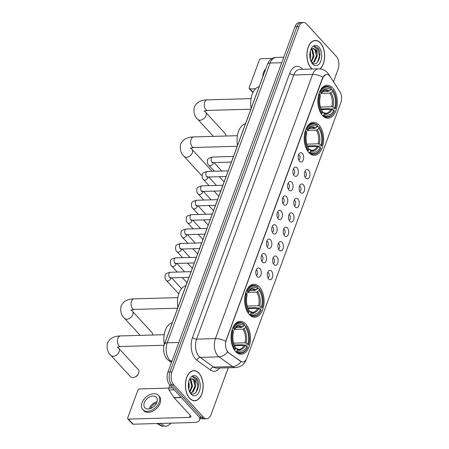 <?xml version="1.0" encoding="UTF-8"?>
<svg xmlns="http://www.w3.org/2000/svg" width="449" height="449" viewBox="0 0 449 449"><rect width="100%" height="100%" fill="white"/><g stroke="black" fill="none" stroke-linecap="round" stroke-linejoin="round"><path stroke-width="0.67" d="M249.296 314.519A16.478 9.71 88.4 0 0 254.836 317.213A16.478 9.71 88.4 0 0 263.782 305.32A16.478 9.71 88.4 0 0 259.438 286.962A16.478 9.71 88.4 0 0 253.898 284.268A16.478 9.71 88.4 0 0 244.952 296.16A16.478 9.71 88.4 0 0 249.296 314.519M308.873 152.593A16.478 9.71 88.4 0 0 314.412 155.287A16.478 9.71 88.4 0 0 323.359 143.394A16.478 9.71 88.4 0 0 319.014 125.035A16.478 9.71 88.4 0 0 313.481 122.341A16.478 9.71 88.4 0 0 304.529 134.234A16.478 9.71 88.4 0 0 308.873 152.593M322.517 115.516A16.478 9.71 88.4 0 0 328.051 118.21A16.478 9.71 88.4 0 0 337.003 106.318A16.478 9.71 88.4 0 0 332.653 87.959A16.478 9.71 88.4 0 0 327.119 85.265A16.478 9.71 88.4 0 0 318.173 97.158A16.478 9.71 88.4 0 0 322.517 115.516M235.658 351.595A16.478 9.71 88.4 0 0 241.192 354.289A16.478 9.71 88.4 0 0 250.144 342.396A16.478 9.71 88.4 0 0 245.794 324.032A16.478 9.71 88.4 0 0 240.26 321.338A16.478 9.71 88.4 0 0 231.314 333.231A16.478 9.71 88.4 0 0 235.658 351.595M271.499 271.145A4.664 2.75 -91.6 0 1 272.509 277.314A4.664 2.75 -91.6 0 1 268.985 279.272A4.664 2.75 -91.6 0 1 268.631 278.947A4.664 2.75 -91.6 0 1 268.743 270.887A4.664 2.75 -91.6 0 1 271.499 271.145M267.924 277.864A2.801 1.65 88.4 0 0 269.181 275.652A2.801 1.65 88.4 0 0 268.412 272.779A2.801 1.65 88.4 0 0 267.772 272.358M276.797 256.744A4.664 2.75 -91.6 0 1 277.808 262.912A4.664 2.75 -91.6 0 1 274.283 264.871A4.664 2.75 -91.6 0 1 273.929 264.545A4.664 2.75 -91.6 0 1 274.047 256.486A4.664 2.75 -91.6 0 1 276.797 256.744M273.228 263.456A2.801 1.65 88.4 0 0 274.485 261.251A2.801 1.65 88.4 0 0 273.716 258.377A2.801 1.65 88.4 0 0 273.071 257.956M282.101 242.342A4.664 2.75 -91.6 0 1 283.106 248.51A4.664 2.75 -91.6 0 1 279.581 250.463A4.664 2.75 -91.6 0 1 279.227 250.138A4.664 2.75 -91.6 0 1 279.345 242.078A4.664 2.75 -91.6 0 1 282.101 242.342M278.526 249.055A2.801 1.65 88.4 0 0 279.783 246.843A2.801 1.65 88.4 0 0 279.014 243.97A2.801 1.65 88.4 0 0 278.369 243.549M287.399 227.935A4.664 2.75 -91.6 0 1 288.41 234.103A4.664 2.75 -91.6 0 1 284.879 236.062A4.664 2.75 -91.6 0 1 284.531 235.736A4.664 2.75 -91.6 0 1 284.644 227.677A4.664 2.75 -91.6 0 1 287.399 227.935M283.824 234.653A2.801 1.65 88.4 0 0 285.081 232.442A2.801 1.65 88.4 0 0 284.312 229.568A2.801 1.65 88.4 0 0 283.667 229.147M292.697 213.533A4.664 2.75 -91.6 0 1 293.708 219.701A4.664 2.75 -91.6 0 1 290.183 221.66A4.664 2.75 -91.6 0 1 289.829 221.335A4.664 2.75 -91.6 0 1 289.942 213.275A4.664 2.75 -91.6 0 1 292.697 213.533M289.122 220.246A2.801 1.65 88.4 0 0 290.38 218.034A2.801 1.65 88.4 0 0 289.611 215.161A2.801 1.65 88.4 0 0 288.971 214.74M297.996 199.126A4.664 2.75 -91.6 0 1 299.006 205.3A4.664 2.75 -91.6 0 1 295.481 207.253A4.664 2.75 -91.6 0 1 295.128 206.927A4.664 2.75 -91.6 0 1 295.24 198.868A4.664 2.75 -91.6 0 1 297.996 199.126M294.426 205.844A2.801 1.65 88.4 0 0 295.683 203.633A2.801 1.65 88.4 0 0 294.914 200.759A2.801 1.65 88.4 0 0 294.269 200.338M303.3 184.724A4.664 2.75 -91.6 0 1 304.304 190.892A4.664 2.75 -91.6 0 1 300.779 192.851A4.664 2.75 -91.6 0 1 300.426 192.526A4.664 2.75 -91.6 0 1 300.544 184.466A4.664 2.75 -91.6 0 1 303.3 184.724M299.724 191.442A2.801 1.65 88.4 0 0 300.982 189.231A2.801 1.65 88.4 0 0 300.213 186.357A2.801 1.65 88.4 0 0 299.567 185.937M308.598 170.323A4.664 2.75 -91.6 0 1 309.608 176.491A4.664 2.75 -91.6 0 1 306.078 178.449A4.664 2.75 -91.6 0 1 305.73 178.118A4.664 2.75 -91.6 0 1 305.842 170.064A4.664 2.75 -91.6 0 1 308.598 170.323M305.023 177.035A2.801 1.65 88.4 0 0 306.28 174.824A2.801 1.65 88.4 0 0 305.511 171.95A2.801 1.65 88.4 0 0 304.865 171.529M259.965 268.67A4.664 2.75 -91.6 0 1 260.976 274.839A4.664 2.75 -91.6 0 1 257.445 276.797A4.664 2.75 -91.6 0 1 257.097 276.466A4.664 2.75 -91.6 0 1 257.21 268.412A4.664 2.75 -91.6 0 1 259.965 268.67M256.39 275.383A2.801 1.65 88.4 0 0 257.647 273.172A2.801 1.65 88.4 0 0 256.879 270.298A2.801 1.65 88.4 0 0 256.239 269.877M265.264 254.263A4.664 2.75 -91.6 0 1 266.274 260.437A4.664 2.75 -91.6 0 1 262.749 262.39A4.664 2.75 -91.6 0 1 262.396 262.064A4.664 2.75 -91.6 0 1 262.508 254.005A4.664 2.75 -91.6 0 1 265.264 254.263M261.694 260.981A2.801 1.65 88.4 0 0 262.946 258.77A2.801 1.65 88.4 0 0 262.182 255.896A2.801 1.65 88.4 0 0 261.537 255.475M270.567 239.861A4.664 2.75 -91.6 0 1 271.572 246.03A4.664 2.75 -91.6 0 1 268.047 247.988A4.664 2.75 -91.6 0 1 267.694 247.663A4.664 2.75 -91.6 0 1 267.812 239.603A4.664 2.75 -91.6 0 1 270.567 239.861M266.992 246.574A2.801 1.65 88.4 0 0 268.249 244.368A2.801 1.65 88.4 0 0 267.481 241.495A2.801 1.65 88.4 0 0 266.835 241.074M275.866 225.46A4.664 2.75 -91.6 0 1 276.876 231.628A4.664 2.75 -91.6 0 1 273.346 233.587A4.664 2.75 -91.6 0 1 272.998 233.256A4.664 2.75 -91.6 0 1 273.11 225.202A4.664 2.75 -91.6 0 1 275.866 225.46M272.29 232.172A2.801 1.65 88.4 0 0 273.548 229.961A2.801 1.65 88.4 0 0 272.779 227.087A2.801 1.65 88.4 0 0 272.133 226.666M281.164 211.052A4.664 2.75 -91.6 0 1 282.174 217.221A4.664 2.75 -91.6 0 1 278.644 219.179A4.664 2.75 -91.6 0 1 278.296 218.854A4.664 2.75 -91.6 0 1 278.408 210.794A4.664 2.75 -91.6 0 1 281.164 211.052M277.589 217.771A2.801 1.65 88.4 0 0 278.846 215.559A2.801 1.65 88.4 0 0 278.077 212.686A2.801 1.65 88.4 0 0 277.431 212.265M286.462 196.651A4.664 2.75 -91.6 0 1 287.472 202.819A4.664 2.75 -91.6 0 1 283.948 204.778A4.664 2.75 -91.6 0 1 283.594 204.452A4.664 2.75 -91.6 0 1 283.706 196.393A4.664 2.75 -91.6 0 1 286.462 196.651M282.887 203.363A2.801 1.65 88.4 0 0 284.144 201.158A2.801 1.65 88.4 0 0 283.381 198.284A2.801 1.65 88.4 0 0 282.735 197.863M291.766 182.249A4.664 2.75 -91.6 0 1 292.77 188.417A4.664 2.75 -91.6 0 1 289.246 190.37A4.664 2.75 -91.6 0 1 288.892 190.045A4.664 2.75 -91.6 0 1 289.01 181.985A4.664 2.75 -91.6 0 1 291.766 182.249M288.191 188.962A2.801 1.65 88.4 0 0 289.448 186.75A2.801 1.65 88.4 0 0 288.679 183.877A2.801 1.65 88.4 0 0 288.034 183.456M297.064 167.842A4.664 2.75 -91.6 0 1 298.069 174.01A4.664 2.75 -91.6 0 1 294.544 175.969A4.664 2.75 -91.6 0 1 294.19 175.643A4.664 2.75 -91.6 0 1 294.308 167.584A4.664 2.75 -91.6 0 1 297.064 167.842M293.489 174.56A2.801 1.65 88.4 0 0 294.746 172.349A2.801 1.65 88.4 0 0 293.977 169.475A2.801 1.65 88.4 0 0 293.332 169.054M302.362 153.44A4.664 2.75 -91.6 0 1 303.372 159.608A4.664 2.75 -91.6 0 1 299.842 161.567A4.664 2.75 -91.6 0 1 299.494 161.242A4.664 2.75 -91.6 0 1 299.606 153.182A4.664 2.75 -91.6 0 1 302.362 153.44M298.787 160.153A2.801 1.65 88.4 0 0 300.044 157.941A2.801 1.65 88.4 0 0 299.275 155.068A2.801 1.65 88.4 0 0 298.63 154.647M228.659 352.56A8.396 4.945 -91.6 0 1 227.884 351.87A8.396 4.945 -91.6 0 1 226.245 340.247L322.668 78.171A8.396 4.945 -91.6 0 1 326.659 74.382A8.396 4.945 -91.6 0 1 330.172 76.661L339.938 91.798A8.396 4.945 -91.6 0 1 340.886 102.512L246.821 358.173A8.396 4.945 -91.6 0 1 242.836 361.961A8.396 4.945 -91.6 0 1 240.787 361.282L228.294 352.572L227.087 351.118M164.199 345.051A9.328 5.495 -91.6 0 1 164.671 343.418L263.198 75.634A9.328 5.495 -91.6 0 1 263.726 74.439M189.641 398.308A15.081 8.885 88.4 0 0 194.703 400.772A15.081 8.885 88.4 0 0 202.892 389.889A15.081 8.885 88.4 0 0 198.918 373.091A15.081 8.885 88.4 0 0 193.85 370.621A15.081 8.885 88.4 0 0 185.662 381.504A15.081 8.885 88.4 0 0 189.641 398.308M320.086 68.905A15.081 8.885 88.4 0 0 320.406 42.896A15.081 8.885 88.4 0 0 315.338 40.432A15.081 8.885 88.4 0 0 307.15 51.315A15.081 8.885 88.4 0 0 311.129 68.113A15.081 8.885 88.4 0 0 312.077 69.023M246.293 359.346A10.883 4.945 -159.8 0 1 246.187 359.756C244.34 364.459 240.793 367.069 235.545 367.579A12.437 7.33 -91.6 0 1 232.509 366.569L218.994 356.854A12.437 7.33 -91.6 0 1 217.849 355.827A12.437 7.33 -91.6 0 1 215.419 338.613A10.883 4.945 20.2 0 1 225.707 341.347L322.421 78.182L322.898 77.189L325.755 74.545M227.592 351.887L227.587 351.876A10.883 8.02 -54.3 0 1 218.994 356.854L200.159 357.387L213.673 367.102A12.437 7.33 88.4 0 0 216.71 368.113L235.545 367.579M206.63 418.754L202.611 418.866A9.328 5.495 88.4 0 1 199.474 417.34L169.756 384.961A9.328 5.495 88.4 0 1 167.937 372.047L294.971 26.777A9.328 5.495 88.4 0 1 299.399 22.562L301.408 22.506A9.328 5.495 88.4 0 0 296.98 26.721L169.941 371.991A9.328 5.495 88.4 0 0 171.765 384.905L201.483 417.284A9.328 5.495 88.4 0 0 204.621 418.81A9.328 5.495 88.4 0 1 201.483 417.284L171.765 384.905A9.328 5.495 88.4 0 1 169.941 371.991L296.98 26.721A9.328 5.495 88.4 0 1 301.408 22.506L303.417 22.45A9.328 5.495 88.4 0 0 298.989 26.665L171.95 371.935A9.328 5.495 88.4 0 0 173.774 384.849L203.492 417.228A9.328 5.495 88.4 0 0 206.63 418.754A9.328 5.495 88.4 0 0 211.058 414.539L228.26 367.787M219.69 368.028A15.547 9.16 -91.6 0 1 210.491 370.032A3.109 2.29 125.7 0 1 213.673 367.102L232.509 366.569A10.883 8.02 -54.3 0 0 241.074 361.653L228.294 352.572M333.489 81.785L338.091 69.269A9.328 5.495 88.4 0 0 336.273 56.355L306.549 23.977A9.328 5.495 88.4 0 0 303.417 22.45M198.873 373.22A14.924 8.795 88.4 0 0 193.856 370.779A14.924 8.795 88.4 0 0 185.751 381.549A14.924 8.795 88.4 0 0 189.686 398.179A14.924 8.795 88.4 0 0 194.703 400.62A14.924 8.795 88.4 0 0 202.808 389.85A14.924 8.795 88.4 0 0 198.873 373.22M188.748 381.566L189.355 386.353L188.737 389.199M188.428 383.323L188.423 387.431M190.213 379.158L191.1 379.972L192.548 386.263L189.86 392.151M189.792 379.461L190.303 379.994L191.751 386.286L189.579 391.708M190.062 392.381C195.629 398.981 201.511 384.417 196.572 378.361L193.233 376.559L192.554 376.655L195.096 378.995L195.697 383.743A7.027 4.142 88.4 0 0 193.929 379.893A7.027 4.142 88.4 0 0 191.571 378.743A7.027 4.142 88.4 0 0 190.511 379.012M195.697 383.743L195.736 386.174L193.042 392.061L190.455 392.785M191.499 378.748L193.491 379.905L194.939 386.196L192.245 392.084L190.634 392.808M191.162 394.177A10.136 5.972 88.4 0 0 199.378 391.253A10.136 5.972 88.4 0 0 197.397 377.222A10.136 5.972 88.4 0 0 189.731 378.889A10.136 5.972 88.4 0 0 190.123 392.757A10.136 5.972 88.4 0 0 191.162 394.177M193.177 376.559L195.944 378.069L197.992 386.263L196.017 392.443M194.35 381.465L194.804 386.353L194.501 388.497M191.162 381.56L191.616 386.443L191.313 388.593M188.372 383.822L188.384 387.044M169.907 385.13L168.869 387.953L172.41 387.857M199.261 417.11A12.437 5.646 20.2 0 1 199.637 419.955A12.437 5.646 20.2 0 1 194.221 422.481L133.19 424.21A1.555 1.038 137.5 0 1 132.522 423.957L127.83 418.844A1.555 1.038 -42.5 0 0 128.498 419.097L189.529 417.368A3.109 1.414 -159.8 0 0 190.881 416.734A3.109 1.414 -159.8 0 0 190.471 415.589L174.117 397.769A1.555 0.915 -91.6 0 1 173.988 397.606L169.043 389.94A1.555 0.915 -91.6 0 1 168.869 387.953M168.818 388.11L139.594 388.935A1.555 1.038 -42.5 0 0 137.86 390.271L127.718 417.828A1.555 1.038 -42.5 0 0 127.83 418.844M144.309 402.674A7.773 5.197 -42.5 0 0 144.859 407.754A7.773 5.197 -42.5 0 0 151.212 408.253A7.773 5.197 -42.5 0 0 156.864 402.321A7.773 5.197 -42.5 0 0 156.314 397.242A7.773 5.197 -42.5 0 0 149.96 396.742A7.773 5.197 -42.5 0 0 144.309 402.674M157.055 401.743A7.773 5.197 -42.5 0 0 149.472 408.298A7.773 5.197 -42.5 0 0 149.281 408.876M156.549 403.073A6.219 4.153 -42.5 0 0 150.724 408.264A6.219 4.153 -42.5 0 0 150.651 408.483M142.799 409.645L143.736 410.667A10.574 7.066 -42.5 0 0 152.374 411.346A10.574 7.066 -42.5 0 0 160.063 403.281A10.574 7.066 -42.5 0 0 159.316 396.372L158.379 395.35A10.574 7.066 -42.5 0 0 149.736 394.671A10.574 7.066 -42.5 0 0 142.047 402.742A10.574 7.066 -42.5 0 0 142.799 409.645A10.574 7.066 -42.5 0 0 151.436 410.324A10.574 7.066 -42.5 0 0 159.126 402.253A10.574 7.066 -42.5 0 0 158.379 395.35M170.917 423.138A8.082 5.405 -42.5 0 1 165.355 426.477L159.984 423.211M157.043 423.53L161.483 426.062A8.082 5.405 -42.5 0 0 162.847 426.55L163.324 425.248M157.476 423.284L162.847 426.55M319.907 68.888A14.924 8.795 88.4 0 0 324.565 56.411A14.924 8.795 88.4 0 0 320.356 43.025A14.924 8.795 88.4 0 0 315.344 40.584A14.924 8.795 88.4 0 0 307.239 51.354A14.924 8.795 88.4 0 0 311.174 67.984A14.924 8.795 88.4 0 0 312.285 69.017M310.237 51.371L310.843 56.159L310.225 59.01M309.917 53.128L309.911 57.236M311.701 48.963L312.588 49.783L314.036 56.069L311.348 61.956M311.28 49.267L311.786 49.805L313.239 56.091L311.067 61.513M311.544 62.192C317.117 68.787 322.999 54.222 318.06 48.166L314.721 46.365L314.036 46.46L316.584 48.801L317.185 53.549A7.027 4.142 88.4 0 0 315.417 49.699A7.027 4.142 88.4 0 0 313.054 48.554A7.027 4.142 88.4 0 0 311.999 48.818M317.185 53.549L317.224 55.979L314.53 61.872L311.943 62.591M312.987 48.554L314.979 49.71L316.427 56.002L313.733 61.895L312.122 62.613M312.65 63.983A10.136 5.972 88.4 0 0 320.867 61.058A10.136 5.972 88.4 0 0 318.885 47.027A10.136 5.972 88.4 0 0 311.219 48.694A10.136 5.972 88.4 0 0 311.612 62.563A10.136 5.972 88.4 0 0 312.65 63.983M314.721 46.365L317.432 47.875L319.48 56.069L317.505 62.254M315.838 51.276L316.292 56.159L315.989 58.308M312.65 51.366L313.099 56.254L312.801 58.398M309.861 53.627L309.872 56.849M138.668 373.052A5.287 3.53 -42.5 0 0 138.292 369.6L118.738 348.295A5.287 3.53 137.5 0 1 119.114 351.747A5.287 3.53 137.5 0 1 115.27 355.782A5.287 3.53 137.5 0 1 110.948 355.445L130.502 376.75A5.287 3.53 -42.5 0 0 134.829 377.081A5.287 3.53 -42.5 0 0 138.253 373.938A5.287 3.53 -42.5 0 0 138.668 373.052M243.975 325.901L245.726 325.851L246.035 326.361A14.8 8.722 88.4 0 1 246.798 327.512A14.8 8.722 88.4 0 1 248.611 344.579L247.887 343.794A13.369 7.88 88.4 0 0 245.592 327.562L242.988 329.19L234.423 329.437M233.598 343.143L244.913 342.817L247.887 343.794M246.928 346.392L247.652 347.184A14.8 8.722 88.4 0 1 247.371 347.756A14.8 8.722 88.4 0 1 236.982 350.972L237.426 349.771A13.369 7.88 88.4 0 0 246.928 346.392L243.953 345.421L234.501 345.685M235.787 348.261L236.724 348.615L237.426 349.771M172.276 322.758A17.101 10.074 88.4 0 0 164.334 344.495M248.611 344.579L248.42 344.939L243.049 345.09L242.314 344.742L234.204 344.972M244.161 324.144A15.423 9.087 88.4 0 0 239.788 322.41A15.423 9.087 88.4 0 0 232.986 328.118L233.8 328.449A14.8 8.722 88.4 0 1 244.475 324.655L244.161 324.144M232.689 328.129L232.986 328.118M246.798 327.512L246.552 327.091A15.423 9.087 88.4 0 0 245.726 325.851M236.982 350.972L236.286 351.511A15.423 9.087 88.4 0 0 240.658 353.245A15.423 9.087 88.4 0 0 247.146 348.188L247.371 347.756M236.286 351.511L235.596 351.528M244.475 324.655L244.032 325.856A13.369 7.88 88.4 0 0 234.726 328.831A13.369 7.88 88.4 0 0 234.524 329.235L233.8 328.449M245.592 327.562L246.035 326.361M234.524 329.235L234.103 330.049L231.925 330.369M235.759 327.647L241.422 327.489L244.032 325.856M243.953 345.421A11.506 6.78 88.4 0 1 239.025 349.373L236.724 348.615A11.96 7.049 88.4 0 0 245.075 345.646M234.294 349.822L235.416 349.271A14.8 8.722 88.4 0 1 232.846 331.048L232.026 330.717A15.423 9.087 88.4 0 0 234.72 349.805M232.846 331.048L233.57 331.833A13.369 7.88 88.4 0 0 235.242 347.122A13.369 7.88 88.4 0 0 235.86 348.065L235.416 349.271M235.86 348.065L234.681 346.173M138.253 373.938L137.551 375.196A2.178 1.454 137.5 0 1 136.142 376.486L134.829 377.081M152.559 335.021A5.287 3.53 -42.5 0 0 151.93 332.524L132.382 311.219A5.287 3.53 137.5 0 1 132.752 314.676A5.287 3.53 137.5 0 1 128.908 318.706A5.287 3.53 137.5 0 1 124.592 318.369L140.195 335.375M257.619 288.825L259.37 288.774L259.679 289.285A14.8 8.722 88.4 0 1 260.437 290.436A14.8 8.722 88.4 0 1 262.25 307.509L261.526 306.718A13.369 7.88 88.4 0 0 259.236 290.486L256.632 292.119L248.061 292.361M247.236 306.066L258.551 305.747L261.526 306.718M260.572 309.316L261.296 310.107A14.8 8.722 88.4 0 1 261.009 310.686A14.8 8.722 88.4 0 1 250.621 313.896L251.064 312.695A13.369 7.88 88.4 0 0 260.572 309.316L257.597 308.345L248.145 308.615M249.431 311.185L250.362 311.539L251.064 312.695M185.914 285.682A17.101 10.074 88.4 0 0 177.956 307.318M262.25 307.509L262.064 307.862L256.688 308.014L255.958 307.666L247.842 307.896M257.805 287.074A15.423 9.087 88.4 0 0 253.427 285.334A15.423 9.087 88.4 0 0 246.624 291.042L247.444 291.373A14.8 8.722 88.4 0 1 258.113 287.579L257.805 287.074M246.333 291.053L246.624 291.042M260.437 290.436L260.19 290.015A15.423 9.087 88.4 0 0 259.37 288.774M250.621 313.896L249.925 314.435A15.423 9.087 88.4 0 0 254.302 316.169A15.423 9.087 88.4 0 0 260.79 311.118L261.009 310.686M249.925 314.435L249.24 314.457M258.113 287.579L257.67 288.786A13.369 7.88 88.4 0 0 248.364 291.755A13.369 7.88 88.4 0 0 248.168 292.159L247.444 291.373M259.236 290.486L259.679 289.285M248.168 292.159L247.741 292.973L245.564 293.292M249.397 290.576L255.066 290.413L257.67 288.786M257.597 308.345A11.506 6.78 88.4 0 1 252.664 312.296L250.362 311.539A11.96 7.049 88.4 0 0 258.714 308.57M247.938 312.745L249.055 312.195A14.8 8.722 88.4 0 1 246.484 293.972L245.67 293.646A15.423 9.087 88.4 0 0 248.364 312.734M246.484 293.972L247.208 294.763A13.369 7.88 88.4 0 0 248.886 310.046A13.369 7.88 88.4 0 0 249.498 310.989L249.055 312.195M249.498 310.989L248.325 309.097M211.962 171.31A5.287 3.53 -42.5 0 0 211.507 170.598L191.959 149.298A5.287 3.53 137.5 0 1 192.329 152.75A5.287 3.53 137.5 0 1 188.485 156.785A5.287 3.53 137.5 0 1 184.169 156.443L201.943 175.812M317.196 126.899L318.947 126.848L319.256 127.359A14.8 8.722 88.4 0 1 320.014 128.509A14.8 8.722 88.4 0 1 321.826 145.583L321.102 144.791A13.369 7.88 88.4 0 0 318.812 128.56L316.208 130.193L307.638 130.435M306.813 144.14L318.128 143.82L321.102 144.791M320.148 147.395L320.872 148.181A14.8 8.722 88.4 0 1 320.586 148.759A14.8 8.722 88.4 0 1 310.197 151.975L310.641 150.769A13.369 7.88 88.4 0 0 320.148 147.395L317.174 146.419L307.722 146.688M309.007 149.259L309.939 149.612L310.641 150.769M245.491 123.761A17.101 10.074 88.4 0 0 237.532 145.392M321.826 145.583L321.641 145.936L316.264 146.093L315.535 145.74L307.419 145.97M317.381 125.148A15.423 9.087 88.4 0 0 313.004 123.413A15.423 9.087 88.4 0 0 306.201 129.121L307.021 129.447A14.8 8.722 88.4 0 1 317.69 125.653L317.381 125.148M305.909 129.127L306.201 129.121M320.014 128.509L319.767 128.088A15.423 9.087 88.4 0 0 318.947 126.848M310.197 151.975L309.501 152.508A15.423 9.087 88.4 0 0 313.879 154.248A15.423 9.087 88.4 0 0 320.367 149.191L320.586 148.759M309.501 152.508L308.817 152.531M317.69 125.653L317.247 126.859A13.369 7.88 88.4 0 0 307.941 129.828A13.369 7.88 88.4 0 0 307.745 130.238L307.021 129.447M318.812 128.56L319.256 127.359M307.745 130.238L307.318 131.046L305.14 131.366M308.974 128.65L314.642 128.487L317.247 126.859M317.174 146.419A11.506 6.78 88.4 0 1 312.24 150.37L309.939 149.612A11.96 7.049 88.4 0 0 318.29 146.643M307.514 150.819L308.631 150.269A14.8 8.722 88.4 0 1 306.061 132.045L305.247 131.72A15.423 9.087 88.4 0 0 307.941 150.808M306.061 132.045L306.785 132.837A13.369 7.88 88.4 0 0 308.463 148.125A13.369 7.88 88.4 0 0 309.075 149.068L308.631 150.269M309.075 149.068L307.902 147.171M209.133 177.467A5.287 3.53 -42.5 0 0 209.778 176.973M210.149 176.962A2.178 1.454 137.5 0 1 209.357 177.484L209.212 177.551M225.774 136.025A5.287 3.53 -42.5 0 0 225.151 133.521L205.597 112.222A5.287 3.53 137.5 0 1 205.973 115.674A5.287 3.53 137.5 0 1 202.129 119.709A5.287 3.53 137.5 0 1 197.807 119.367L213.415 136.373M330.834 89.822L332.586 89.778L332.894 90.283A14.8 8.722 88.4 0 1 333.658 91.433A14.8 8.722 88.4 0 1 335.47 108.506L334.746 107.715A13.369 7.88 88.4 0 0 332.451 91.489L329.847 93.117L321.282 93.358M320.457 107.064L331.772 106.744L334.746 107.715M333.787 110.319L334.511 111.105A14.8 8.722 88.4 0 1 334.23 111.683A14.8 8.722 88.4 0 1 323.841 114.899L324.285 113.692A13.369 7.88 88.4 0 0 333.787 110.319L330.812 109.343L321.361 109.612M322.646 112.183L323.577 112.542L324.285 113.692M259.135 86.685A17.101 10.074 88.4 0 0 251.176 108.316M335.47 108.506L335.28 108.866L329.908 109.017L329.173 108.669L321.063 108.899M331.02 88.071A15.423 9.087 88.4 0 0 326.648 86.337A15.423 9.087 88.4 0 0 319.845 92.045L320.659 92.371A14.8 8.722 88.4 0 1 331.334 88.582L331.02 88.071M319.548 92.051L319.845 92.045M333.658 91.433L333.411 91.018A15.423 9.087 88.4 0 0 332.586 89.778M323.841 114.899L323.145 115.438A15.423 9.087 88.4 0 0 327.517 117.172A15.423 9.087 88.4 0 0 334.005 112.115L334.23 111.683M323.145 115.438L322.455 115.455M331.334 88.582L330.891 89.783A13.369 7.88 88.4 0 0 321.585 92.758A13.369 7.88 88.4 0 0 321.383 93.162L320.659 92.371M332.451 91.489L332.894 90.283M321.383 93.162L320.956 93.97L318.784 94.29M322.618 91.574L328.281 91.411L330.891 89.783M330.812 109.343A11.506 6.78 88.4 0 1 325.884 113.3L323.577 112.542A11.96 7.049 88.4 0 0 331.934 109.573M321.153 113.743L322.275 113.193A14.8 8.722 88.4 0 1 319.705 94.969L318.885 94.644A15.423 9.087 88.4 0 0 321.579 113.732M319.705 94.969L320.429 95.76A13.369 7.88 88.4 0 0 322.101 111.049A13.369 7.88 88.4 0 0 322.719 111.992L322.275 113.193M322.719 111.992L321.54 110.1M272.319 58.426L261.082 58.74A1.555 1.038 -42.5 0 0 259.348 60.076L249.206 87.639A1.555 1.038 -42.5 0 0 249.318 88.655A1.555 1.038 -42.5 0 0 249.986 88.902L255.548 88.745M265.881 68.579A10.574 7.066 -42.5 0 0 263.535 72.547A10.574 7.066 -42.5 0 0 262.962 76.274M240.787 361.282L240.423 361.293M289.695 73.355A3.109 1.414 -159.8 0 0 293.775 74.989L196.583 339.147A12.437 7.33 88.4 0 0 199.014 356.36A12.437 7.33 88.4 0 0 200.159 357.387A3.109 2.29 125.7 0 0 196.976 360.317A15.547 9.16 -91.6 0 1 192.509 337.513L289.695 73.355A15.547 9.16 -91.6 0 1 302.3 68.877A15.547 9.16 -91.6 0 1 302.66 69.286M299.679 69.376A12.437 7.33 88.4 0 0 293.775 74.989L312.611 74.455A12.437 7.33 -91.6 0 1 318.515 68.837L299.679 69.376M322.898 77.189A10.883 4.945 -159.8 0 0 312.611 74.455L215.419 338.613L196.583 339.147A3.109 1.414 -159.8 0 1 192.509 337.513M339.612 91.299A10.883 6.303 -32.8 0 0 339.5 91.108L339.713 91.45M329.106 75.387A10.883 6.303 -32.8 0 0 328.617 74.242L339.5 91.108M210.491 370.032L196.976 360.317M298.989 26.665L294.971 26.777M171.95 371.935L167.937 372.047M173.774 384.849L169.756 384.961M203.492 417.228L199.474 417.34M281.748 62.714L270.163 63.045A6.219 2.823 -159.8 0 0 267.452 64.302L268.973 61.395C269.215 60.654 272.7 57.248 276.068 57.427A12.437 7.33 88.4 0 0 270.163 63.045L167.23 342.8A12.437 7.33 88.4 0 0 169.66 360.014A12.437 7.33 88.4 0 0 170.805 361.041L171.995 361.007M178.82 342.469L167.23 342.8A6.219 2.823 -159.8 0 0 164.525 344.057L267.452 64.302M171.451 362.489L168.515 360.379A6.219 4.585 -54.3 0 0 170.805 361.041L171.737 361.709M190.264 415.364L189.529 417.368M181.329 397.567L174.117 397.769M128.498 419.097L133.19 424.21M173.988 397.606L181.172 397.399M174.19 389.794L169.043 389.94M117.099 347.257L120.68 346.505A5.287 3.115 -91.6 0 1 118.901 345.64A5.287 3.115 -91.6 0 1 117.868 338.322A5.287 3.115 -91.6 0 1 120.377 335.936L164.194 334.696M244.913 342.817A11.506 6.78 88.4 0 0 242.988 329.19M242.454 327.08A11.96 7.049 88.4 0 0 234.395 329.482M246.03 343.047A11.96 7.049 88.4 0 0 244.02 328.786M241.422 327.489A11.506 6.78 88.4 0 0 238.374 326.372C237.824 325.733 236.443 326.878 234.221 329.813M234.962 346.622A11.96 7.049 88.4 0 0 235.158 346.909M130.743 310.18L134.318 309.428A5.287 3.115 -91.6 0 1 132.545 308.564A5.287 3.115 -91.6 0 1 131.512 301.245A5.287 3.115 -91.6 0 1 134.021 298.86L177.832 297.62M258.551 305.747A11.506 6.78 88.4 0 0 256.632 292.119M256.093 290.003A11.96 7.049 88.4 0 0 248.039 292.406M259.674 305.971A11.96 7.049 88.4 0 0 257.659 291.71M255.066 290.413A11.506 6.78 88.4 0 0 252.012 289.296C251.468 288.656 250.082 289.801 247.859 292.737M248.606 309.546A11.96 7.049 88.4 0 0 248.797 309.832M190.32 148.254L193.895 147.502A5.287 3.115 -91.6 0 1 192.121 146.638A5.287 3.115 -91.6 0 1 191.089 139.319A5.287 3.115 -91.6 0 1 193.598 136.934L237.409 135.693M318.128 143.82A11.506 6.78 88.4 0 0 316.208 130.193M315.669 128.077A11.96 7.049 88.4 0 0 307.616 130.479M319.25 144.045A11.96 7.049 88.4 0 0 317.235 129.783M314.642 128.487A11.506 6.78 88.4 0 0 311.589 127.37C311.045 126.73 309.658 127.875 307.436 130.811M308.182 147.62A11.96 7.049 88.4 0 0 308.373 147.912M203.958 111.184L207.539 110.426A5.287 3.115 -91.6 0 1 205.76 109.562A5.287 3.115 -91.6 0 1 204.727 102.243A5.287 3.115 -91.6 0 1 207.236 99.858L251.053 98.617M331.772 106.744A11.506 6.78 88.4 0 0 329.847 93.117M329.313 91.001A11.96 7.049 88.4 0 0 321.254 93.409M332.889 106.969A11.96 7.049 88.4 0 0 330.879 92.707M328.281 91.411A11.506 6.78 88.4 0 0 325.233 90.294C324.683 89.654 323.302 90.805 321.08 93.734M321.821 110.549A11.96 7.049 88.4 0 0 322.017 110.836M188.984 277.336L170.508 277.864A2.801 1.65 -91.6 0 1 169.57 277.403A2.801 1.65 -91.6 0 1 169.077 273.385A2.801 1.65 -91.6 0 1 170.351 272.268L191.066 271.679M170.951 277.847A2.801 1.869 137.5 0 1 170.794 278.548A2.801 1.869 137.5 0 1 170.738 278.7A2.801 1.869 137.5 0 1 168.684 280.72A2.801 1.869 137.5 0 1 166.472 280.507C165.148 279.575 164.721 277.774 165.204 275.091C165.137 273.997 166.848 273.054 170.351 272.268M194.288 262.934L175.806 263.456A2.801 1.65 -91.6 0 1 174.869 263.002A2.801 1.65 -91.6 0 1 174.38 258.983A2.801 1.65 -91.6 0 1 175.649 257.861L196.37 257.277M176.249 263.445A2.801 1.869 137.5 0 1 176.092 264.147A2.801 1.869 137.5 0 1 176.036 264.293A2.801 1.869 137.5 0 1 173.982 266.313A2.801 1.869 137.5 0 1 171.771 266.105C170.446 265.174 170.025 263.367 170.502 260.689C170.435 259.595 172.147 258.652 175.649 257.861M199.586 248.533L181.11 249.055A2.801 1.65 -91.6 0 1 180.167 248.594A2.801 1.65 -91.6 0 1 179.679 244.576A2.801 1.65 -91.6 0 1 180.947 243.459L201.668 242.87M181.548 249.043A2.801 1.869 137.5 0 1 181.396 249.745A2.801 1.869 137.5 0 1 181.334 249.891A2.801 1.869 137.5 0 1 179.28 251.911A2.801 1.869 137.5 0 1 177.074 251.698C175.744 250.772 175.323 248.965 175.8 246.282C175.733 245.193 177.45 244.25 180.947 243.459M204.884 234.125L186.408 234.647A2.801 1.65 -91.6 0 1 185.465 234.193A2.801 1.65 -91.6 0 1 184.977 230.174A2.801 1.65 -91.6 0 1 186.251 229.057L206.967 228.468M186.846 234.636A2.801 1.869 137.5 0 1 186.694 235.338A2.801 1.869 137.5 0 1 186.632 235.484A2.801 1.869 137.5 0 1 184.584 237.51A2.801 1.869 137.5 0 1 182.373 237.297C181.042 236.365 180.621 234.563 181.104 231.88C181.031 230.786 182.749 229.843 186.251 229.057M210.183 219.724L191.706 220.246A2.801 1.65 -91.6 0 1 190.769 219.791A2.801 1.65 -91.6 0 1 190.275 215.773A2.801 1.65 -91.6 0 1 191.549 214.65L212.265 214.066M192.15 220.234A2.801 1.869 137.5 0 1 191.992 220.936A2.801 1.869 137.5 0 1 191.936 221.082A2.801 1.869 137.5 0 1 189.882 223.102A2.801 1.869 137.5 0 1 187.671 222.889C186.346 221.963 185.92 220.156 186.402 217.479C186.329 216.384 188.047 215.441 191.549 214.65M215.486 205.316L197.004 205.844A2.801 1.65 -91.6 0 1 196.067 205.384A2.801 1.65 -91.6 0 1 195.573 201.365A2.801 1.65 -91.6 0 1 196.847 200.248L217.563 199.659M197.448 205.827A2.801 1.869 137.5 0 1 197.291 206.529A2.801 1.869 137.5 0 1 197.234 206.68A2.801 1.869 137.5 0 1 195.18 208.701A2.801 1.869 137.5 0 1 192.969 208.488C191.644 207.561 191.223 205.754 191.701 203.071C191.633 201.977 193.345 201.04 196.847 200.248M220.785 190.915L202.308 191.437A2.801 1.65 -91.6 0 1 201.365 190.982A2.801 1.65 -91.6 0 1 200.877 186.964A2.801 1.65 -91.6 0 1 202.145 185.841L222.867 185.257M202.746 191.426A2.801 1.869 137.5 0 1 202.594 192.127A2.801 1.869 137.5 0 1 202.533 192.273A2.801 1.869 137.5 0 1 200.478 194.299A2.801 1.869 137.5 0 1 198.267 194.086C196.943 193.154 196.522 191.353 196.999 188.67C196.931 187.575 198.649 186.632 202.145 185.841M226.083 176.513L207.606 177.035A2.801 1.65 -91.6 0 1 206.663 176.575A2.801 1.65 -91.6 0 1 206.175 172.562A2.801 1.65 -91.6 0 1 207.449 171.439L228.165 170.856M208.044 177.024A2.801 1.869 137.5 0 1 207.893 177.725A2.801 1.869 137.5 0 1 207.831 177.871A2.801 1.869 137.5 0 1 205.782 179.892A2.801 1.869 137.5 0 1 203.571 179.679C202.241 178.753 201.82 176.945 202.303 174.268C202.23 173.174 203.947 172.231 207.449 171.439M231.381 162.106L212.905 162.633A2.801 1.65 -91.6 0 1 211.962 162.173A2.801 1.65 -91.6 0 1 211.473 158.155A2.801 1.65 -91.6 0 1 212.747 157.038L233.463 156.448M213.348 162.617A2.801 1.869 137.5 0 1 213.191 163.318A2.801 1.869 137.5 0 1 213.135 163.47A2.801 1.869 137.5 0 1 211.081 165.49A2.801 1.869 137.5 0 1 208.869 165.277C207.545 164.345 207.118 162.544 207.601 159.861C207.528 158.766 209.245 157.823 212.747 157.038M249.986 88.902L253.051 92.241M328.617 74.242L327.36 72.615C324.992 70.089 322.04 68.832 318.515 68.837M246.187 359.756L246.445 359.06M168.515 360.379L166.994 359.02C165.524 358.515 161.82 349.546 164.525 344.057M276.068 57.427L283.774 57.208M192.587 370.812L193.856 370.779M193.429 400.654L194.703 400.62M200.321 418.098L199.637 419.955M314.07 40.623L315.344 40.584M120.377 335.936C113.945 336.032 109.635 338.445 107.44 343.176C106.475 348.469 107.648 352.555 110.948 355.445M236.87 322.494L239.788 322.41M237.74 353.329L240.658 353.245M117.722 346.959L118.738 348.295M164.138 345.27L120.68 346.505M134.021 298.86C127.589 298.955 123.273 301.369 121.084 306.1C120.119 311.393 121.286 315.479 124.592 318.369M250.508 285.418L253.427 285.334M251.384 316.253L254.302 316.169M131.361 309.883L132.382 311.219M177.63 308.199L134.318 309.428M193.598 136.934C187.166 137.029 182.85 139.443 180.661 144.174C179.695 149.466 180.863 153.558 184.169 156.443M310.085 123.492L313.004 123.413M310.961 154.327L313.879 154.248M190.937 147.957L191.959 149.298M237.207 146.273L193.895 147.502M207.236 99.858C200.804 99.953 196.494 102.366 194.299 107.098C193.334 112.39 194.507 116.482 197.807 119.367M323.729 86.421L326.648 86.337M324.599 117.251L327.517 117.172M204.581 110.881L205.597 112.222M250.851 109.202L207.539 110.426M171.613 277.83L181.519 288.628M170.508 277.864L169.817 277.959L170.306 277.392M166.472 280.507L178.741 293.876M176.912 263.428L184.657 271.858M175.806 263.456L175.121 263.557L175.604 262.985M171.771 266.105L177.248 272.072M182.26 277.527L187.008 282.707M182.21 249.021L189.955 257.457M181.11 249.055L180.419 249.156L180.908 248.583M177.074 251.698L182.547 257.664M187.559 263.125L192.312 268.3M187.514 234.619L195.253 243.055M186.408 234.647L185.718 234.748L186.206 234.176M182.373 237.297L187.85 243.263M192.857 248.724L197.611 253.898M192.812 220.212L200.551 228.648M191.706 220.246L191.016 220.347L191.504 219.774M187.671 222.889L193.149 228.861M198.155 234.316L202.909 239.497M198.11 205.81L205.855 214.246M197.004 205.844L196.32 205.945L196.802 205.373M192.969 208.488L198.447 214.454M203.459 219.915L208.207 225.089M203.408 191.409L211.153 199.844M202.308 191.437L201.618 191.538L202.106 190.965M198.267 194.086L203.745 200.052M208.757 205.507L213.511 210.688M208.712 177.001L216.452 185.437M207.606 177.035L206.916 177.136L207.404 176.564M203.571 179.679L209.049 185.65M214.055 191.106L218.809 196.286M214.01 162.6L221.75 171.035M212.905 162.633L212.214 162.729L212.703 162.162M208.869 165.277L214.347 171.243M219.353 176.704L224.107 181.879M252.899 92.55L249.318 88.655"/></g></svg>

